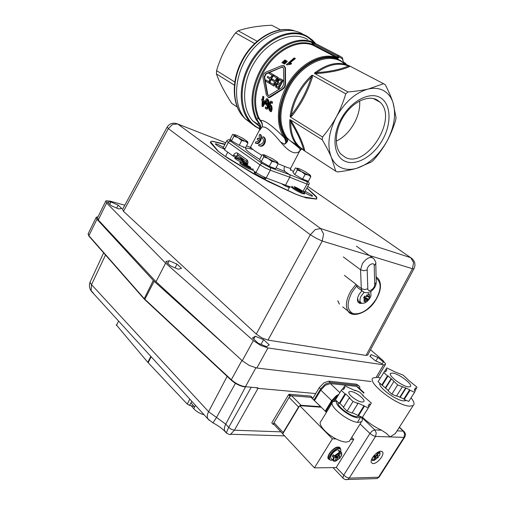 <?xml version="1.0" encoding="UTF-8"?>
<svg xmlns="http://www.w3.org/2000/svg" width="505" height="505" viewBox="0 0 505 505"><rect width="100%" height="100%" fill="white"/><g stroke="black" fill="none" stroke-linecap="round" stroke-linejoin="round"><path stroke-width="0.76" d="M280.603 29.883L271.74 25.25C258.547 25.812 247.355 27.655 238.152 30.773L235.564 32.882C226.947 44.276 220.616 56.869 216.569 70.65L216.43 73.919C219.568 82.719 224.687 92.56 231.795 103.443L237.262 107.01M310.196 41.303L309.836 40.854M261.798 155.357L255.562 151.412C251.679 148.685 250.12 147.031 250.89 146.463L258.983 130.946L262.127 126.97C263.49 126.679 265.276 127.235 267.486 128.623C271.545 131.799 275.9 136.249 280.54 141.962L284.485 144.279C287.919 142.006 288.639 139.733 286.651 137.455L285.767 137.474C287.048 138.989 287.276 140.63 286.436 142.41L285.47 138.035L284.586 138.061C275.402 128.605 264.809 119.451 260.643 120.537L258.939 118.012C253.491 105.065 254.709 90.338 262.606 73.831C273.71 51.459 297.742 38.431 313.34 45.387L337.441 57.942C321.9 51.043 297.47 64.621 285.893 87.573C276.216 105.791 276.014 126.913 284.586 138.061L285.925 142.271L284.448 144.266M257.828 138.124L257.197 139.336L258.831 140.541L256.616 142.006L255.915 141.785L255.271 143.029L256.269 143.344C259.69 143.691 262.366 135.794 259.822 134.305L259.172 135.555L259.482 139.329L257.828 138.124L259.538 139.172M259.822 134.305L260.511 134.595C263.029 136.072 260.365 143.969 256.95 143.622L255.978 143.325M225.11 148.584L222.957 148.199M226.758 140.819L228.279 142.423L260.006 164.838L255.978 172.502L260.927 175.506L266.192 177.956L270.289 170.223L289.756 177.205L290.072 175.702L289.485 174.578L285.218 171.624L276.046 167.83M262.322 163.538L261.079 163.715L260.006 164.838L264.986 167.811L270.289 170.223L270.604 168.676L270.036 167.54L262.322 163.538L230.545 141.198C228.816 139.898 229.03 139.607 231.195 140.327M291.726 187.405L285.489 185.177L289.756 177.205L306.958 184.098L308.852 184.42M303.252 191.528L304.938 191.66M311.585 42.388L313.018 44.642C297.256 37.585 272.959 50.734 261.735 73.351C253.769 90.035 252.544 104.914 258.061 117.987L258.939 118.012M345.786 93.823L347.958 91.942C356.012 91.291 362.811 90.313 368.353 89.013C355.665 92.503 344.997 101.789 336.355 116.87C340.01 110.122 343.154 102.433 345.786 93.823L312.557 75.321L311.92 75.239L311.206 77.309C306.819 91.31 300.204 103.847 291.366 114.925L290.123 116.579L290.52 117.091L322.537 137.019C328.111 130.353 332.719 123.637 336.355 116.87C328.597 132.285 326.918 145.73 331.318 157.2C333.597 162.376 337.018 165.937 341.595 167.887C346.196 169.762 351.316 169.869 356.953 168.215C368.846 164.22 378.782 155.344 386.761 141.583C394.253 127.525 396.349 114.572 393.048 102.736C391.249 97.276 388.168 93.28 383.813 90.742C379.406 88.274 374.249 87.7 368.353 89.013L383.579 83.716L385.227 84.67C388.781 91.575 391.388 97.598 393.048 102.736L396.065 117.678L395.636 120.266C393.187 128.251 390.226 135.359 386.761 141.583C383.308 147.826 378.901 154 373.548 160.11L371.573 161.884L356.953 168.215C351.65 169.806 345.167 171.05 337.504 171.946L335.774 171.233L331.318 157.2C329.228 152.302 326.198 146.482 322.215 139.74L290.274 119.748L289.826 119.717L290.722 121.806C297.382 132.815 301.668 142.145 303.587 149.808L303.985 150.522L297.003 145.181L304.212 150.648L335.774 171.233M259.16 126.111L252.929 121.023C241.087 108.253 241.8 81.084 255.688 60.467C269.443 39.743 293.077 30.748 307.798 39.541M253.106 124.905L245.354 118.883C232.925 105.476 233.569 77.069 248.062 55.582C262.423 33.986 287.162 24.745 302.596 34.018M337.574 56.693L338.994 56.869L342.725 59.028L342.093 57.513L340.256 56.339L315 43.26L313.94 43.834L337.245 55.922L337.801 58.725L338.994 56.869L338.325 55.329L337.245 55.922M315 43.26L312.86 42.237C296.454 34.75 271.015 48.411 259.311 72.045C250.821 89.959 249.722 105.766 256.01 119.47L256.881 119.483C250.663 105.911 251.768 90.262 260.182 72.524C271.772 49.124 296.953 35.59 313.195 42.988L313.94 43.834L313.839 44.743L313.018 44.642L313.34 45.387L313.839 44.743M256.01 119.47L258.617 123.024L257.67 124.142L260.567 127.071M243.524 159.372L233.531 155.123L233.076 156.007L235.551 157.333L237.009 155.439L238.196 155.565M237.413 154.612L246.863 161.758L246.857 159.75L237.659 153.198L237.413 154.612M345.553 157.522L340.78 154.019C333.792 146.28 335.15 128.927 344.29 115.317C353.355 101.644 368.164 94.877 377.058 99.902L380.24 102.313C398.167 118.833 366.699 168.399 345.553 157.522M345.18 161.335C333.748 156.676 331.356 136.887 341.02 119.155C350.52 101.341 369.281 91.247 380.101 97.528C391.066 103.544 391.88 123.214 382.689 139.588C373.656 156.051 356.48 166.265 345.18 161.335M359.617 100.981C361.081 115.872 349.706 135.239 336.235 141.078M383.579 83.716L349.327 65.814L348.425 66.016C340.42 69.475 329.834 71.685 316.673 72.657L314.413 73.118L314.666 73.522L347.958 91.942M263.301 101.278L263.105 103.973M258.939 122.69L258.617 123.024C260.416 125.114 260.997 127.298 260.365 129.583C261.161 127.134 260.687 124.836 258.939 122.69L256.881 119.483L258.061 117.987L260.29 120.859C261.969 122.848 262.587 124.88 262.127 126.957L262.127 126.97M280.54 141.962C288.98 152.213 295.444 155.205 299.932 150.919L300.336 150.32M299.774 150.66L300.355 150.294M299.768 150.667L301.567 149.152M301.384 149.032L299.705 150.679L301.479 149.095M299.629 147.731L290.053 140.655L286.651 137.455C278.495 124.546 279.019 108.348 288.222 88.848C301.296 62.652 330.743 50.487 344.606 64.072M285.489 185.177L266.192 177.956M322.215 139.74L322.537 137.019M270.383 105.93L269.815 106.069L269.752 106.688L270.345 110.368M280.256 80.024L281.531 80.768L279.921 83.66L278.741 82.965C277.794 82.309 277.624 81.57 278.223 80.749C279.069 79.777 279.543 79.449 279.644 79.765L280.054 79.973C279.953 79.657 279.48 79.986 278.634 80.958C278.034 81.766 278.204 82.504 279.151 83.167L279.94 83.634M278.299 84.019L279.404 84.67L278.141 87.283L277.125 86.677C276.399 86.702 276.197 86.014 276.506 84.606L277.605 83.735L278.299 84.019L276.917 84.815C276.639 86.292 276.841 86.986 277.535 86.879L278.16 87.251M283.084 67.178L281.777 67.266L266.204 73.888L264.576 77.057L267.738 94.334L268.496 95.634M267.707 76.419L267.195 77.416L269.954 79.045L268.704 81.665L265.769 79.916L265.314 80.939L268.906 83.085L273.281 74.633L269.544 72.455L268.969 73.421L272.037 75.213L270.472 78.048L267.707 76.419L270.484 78.016M269.544 72.455L273.691 74.841L269.323 83.287L268.906 83.085M265.769 79.916L268.717 81.633M274.215 75.182L278.406 77.593L274 86.077L273.584 85.875L277.99 77.385L274.215 75.182L273.634 76.148L276.74 77.966L275.156 80.813L272.365 79.165L271.848 80.162L274.638 81.816L273.375 84.449L270.402 82.675L269.948 83.704L273.584 85.875M270.402 82.675L273.394 84.411M272.365 79.165L275.175 80.781M280.875 79.058L283.21 80.39L278.766 88.924L278.356 88.722L282.8 80.188L279.928 78.698C279.682 78.206 278.886 78.755 277.535 80.339L277.39 82.953L275.78 84.348C275.225 85.919 275.446 86.993 276.443 87.58L278.356 88.722M267.341 99.99L266.463 101.783L267.031 104.32M265.359 101.227L265.598 104.062L266.463 105.217L267.486 105.128C267.278 106.833 266.892 107.71 266.343 107.767L265.333 106.972L265.314 108.291L265.845 108.764L266.476 108.973L267.448 108.108L268.256 104.245L268.256 100.325L266.949 98.671L266.167 99.068L265.359 101.227M266.69 104.2L266.129 103.481L266.002 101.568L267.183 99.864L267.682 100.773L267.663 103.557L267.581 104.175L266.899 104.295M265.333 106.972L266.305 107.767M265.359 106.991L265.851 107.218M267.423 105.577L266.937 105.438M267.593 98.917L268.704 100.533L268.723 104.466L267.934 108.335L266.975 109.2L266.35 108.992M271.355 105.974L270.51 104.819L269.449 104.895C269.727 103.216 270.194 102.363 270.857 102.345L271.873 103.134L272.094 101.89L271.576 101.423L270.901 101.189L269.708 101.978L268.673 105.779L268.982 109.831L270.427 111.542L271.071 111.106L271.633 108.84L271.355 105.974L271.823 106.189L272.113 109.061L271.57 111.334L270.516 111.637M271.071 111.106L271.57 111.334M271.627 101.448L272.536 102.098L272.321 103.348L271.873 103.134M272.094 101.89L272.536 102.098M270.724 104.92L271.823 106.189M271.393 102.559L269.986 104.674M269.449 109.339L269.348 105.848L270.244 105.829L270.806 106.549L270.989 108.493L270.282 110.374L269.449 109.339L269.941 109.56M269.348 105.848L269.815 106.069M285.016 67.727L283.362 65.499L281.449 65.707L265.687 72.24C263.768 73.408 262.859 75.169 262.966 77.511L266.324 94.877L268.578 97.433L282.301 89.006C284.151 87.756 285.085 85.964 285.11 83.622L285.016 67.727L285.445 67.948L285.527 83.824C285.495 86.166 284.561 87.958 282.718 89.208L270.238 97.219L269.014 97.642L268.187 97.358M283.791 84.253L282.106 87.485L268.641 95.653L267.303 94.126L264.159 76.848L265.794 73.686L282.484 66.912L283.488 68.257L283.791 84.253M284.239 65.852L285.445 67.948M284.902 59.975L281.941 62.607L282.768 63.075L283.21 63.308L285.862 60.493L284.902 59.975L285.862 60.493M282.768 63.075L285.407 60.253M282.8 80.188L283.21 80.39M286.341 60.77L283.374 63.415L284.201 63.883L284.643 64.11L287.294 61.294L286.341 60.77L287.294 61.294M284.201 63.883L286.84 61.054M277.99 77.385L278.406 77.593M273.281 74.633L273.691 74.841M294.2 57.898L286.379 64.653L286.834 64.905L290.293 64.059L291.183 63.232L288.671 63.472L294.907 58.283L294.2 57.898L295.4 58.548L289.561 63.302M290.293 64.059L290.741 64.293L286.834 64.905M291.183 63.232L291.637 63.472L290.741 64.293M294.907 58.283L295.4 58.548M261.811 99.226L261.691 100.28L262.24 100.621L261.956 106.119L262.518 106.473L264.854 102.597L265.005 101.215L262.96 99.939L263.465 96.619L262.865 96.253L262.36 99.567L261.811 99.226L262.373 99.498M262.865 96.253L263.913 96.834L263.421 100.154L265.346 101.353M263.465 96.619L263.913 96.834M262.96 99.939L263.421 100.154M265.005 101.215L265.346 101.372M262.84 100.994L264.399 101.966L262.575 104.876L262.84 100.994M262.518 106.473L263.023 106.7L265.321 102.818L264.854 102.597M242.836 160.161L243.713 159.504M241.964 159.82L235.551 157.333M255.978 172.502L252.601 170.065M342.403 57.759L343.337 61.907L346.159 64.507M284.485 144.272L286.436 142.41L285.925 142.271M342.668 59.622L343.015 61.143M312.86 42.237L313.018 44.642M338.937 57.469L337.51 57.286L313.965 45.04M304.559 150.869L304.61 149.953C302.615 142.24 298.285 132.796 291.625 121.636L290.274 119.754M291.625 121.636L290.722 121.806C290.697 135.327 294.989 144.657 303.587 149.808L304.61 149.953M312.26 77.618L311.206 77.309C306.055 82.29 301.725 88.091 298.215 94.713C294.756 101.347 292.471 108.089 291.366 114.925L292.193 115.651C301.068 104.415 307.76 91.74 312.26 77.618L312.557 75.321M314.672 73.522L317.02 73.572L316.673 72.657C328.237 64.451 338.823 62.235 348.425 66.016L349.113 66.837L349.94 66.136M262.127 126.957L262.127 126.957C262.758 124.741 262.259 122.601 260.643 120.537L260.29 120.859M300.709 149.543L300.948 148.697M233.076 156.007L224.472 149.815L228.279 142.423L229.314 141.343L230.545 141.198M253.062 149.562C241.232 146.027 243.442 149.297 259.69 159.372M250.436 147.517L249.842 147.106L250.505 147.391M249.401 146.942L246.49 145.888M306.907 180.721C308.523 181.933 308.441 182.198 306.661 181.522L289.485 174.578L270.036 167.54M290.874 167.875L290.697 168.203C290.028 168.424 288.02 167.83 284.681 166.423L278.085 163.74M263.061 136.716L262.411 137.972C264.349 141.078 263.578 143.275 260.088 144.556L259.134 144.234L258.478 145.484L259.841 145.939C264.147 146.62 266.564 138.673 263.061 136.716L263.736 137C267.252 138.957 264.847 146.904 260.517 146.216L259.311 145.85M284.681 166.423C283.69 168.657 283.867 170.393 285.218 171.624M255.915 141.785L256.433 141.993M259.134 144.234L259.81 144.506M235.564 32.882L254.684 43.537M238.152 30.773L257.159 41.277M216.569 70.65L234.831 82.006M216.43 73.919L234.453 85.206M370.544 349.75L382.828 360.374L385.574 363.852L385.321 364.623L383.535 364.812L267.94 347.951L260.542 345.357L253.327 340.604L165.602 263.13L156.026 281.721L242.261 360.753L249.407 365.538L256.824 368.025L371.036 381.509M165.602 263.13L106.618 202.947L106.025 200.782L110.071 201.11L124.792 205.226M367.785 354.895L366.043 355.419L267.978 340.111L261.962 337.933L256.243 334.058L123.46 211.298L122.545 209.373L167.086 127.21M306.958 187.917L316.414 196.679L316.49 199.103L305.986 197.846L295.229 193.989L268.401 181.667L252.98 173.468L227.364 157.907L217.825 150.963L210.351 142.612L210.901 141.564L212.214 141.198L225.047 144.14M266.583 346.689L258.131 343.204L252.494 337.94L255.309 336.223L263.623 339.676L269.253 344.877L266.583 346.689M263.623 339.676L261.016 344.397M255.309 336.223L253.731 339.095M178.278 269.241L170.343 265.832L165.81 261.571L169.194 260.75L177.002 264.121L181.554 268.344L178.278 269.241M177.002 264.121L175.071 267.865M169.194 260.75L167.805 263.446M118.441 208.874L111.125 205.63L107.388 202.139L110.948 201.924L118.157 205.131L121.913 208.597L118.441 208.874M118.157 205.131L116.687 208.098M110.948 201.924L109.749 204.348M382.216 363.72L375.398 360.81L369.894 356.227L371.226 354.605L377.955 357.483L383.44 362.022L382.216 363.72M377.955 357.483L375.884 361.018M371.226 354.605L370.152 356.442M316.414 196.679L316.199 197.076M105.665 201.236L97.509 217.838L98.26 219.94L156.026 281.721M306.895 188.037L316.875 197.733L316.635 198.976L302.647 196.761L296.252 194.393L258.648 176.573L223.69 155.363L218.488 151.487L210.553 141.88L211.911 141.23L224.87 144.487M240.973 162.029C237.066 160.154 234.976 158.804 234.705 157.996L234.718 157.989C235.368 157.358 244.565 162.326 243.656 162.812L243.385 162.85M264.267 177.154L265.163 178.328C264.374 178.461 262.36 177.684 259.128 175.999C255.675 174.073 254.04 172.849 254.223 172.325L256.521 172.88M305.115 191.326L307.633 192.575C311.029 194.475 312.664 195.675 312.538 196.186C311.863 196.293 310.089 195.593 307.204 194.084L304.319 192.38M287.85 186.023L289.056 187.311C288.45 187.412 286.872 186.799 284.334 185.468L281.285 183.605M224.75 149.278L219.864 147.075C216.759 145.352 215.275 144.266 215.42 143.824C216.209 143.71 218.223 144.499 221.455 146.191L223.431 147.321M247.071 164.232L240.778 159.359M240.38 158.147L247.204 163.816M251.25 387.234L228.721 427.356L231.423 429.37L234.396 430.216L258.005 388.358L258.011 387.846L245.43 386.704C240.544 385.953 235.835 383.636 231.309 379.766L144.43 298.859L88.886 235.671L88.236 233.562L96.102 217.535M245.619 386.723L225.735 424.143L228.721 427.356L226.391 432.583L226.682 433.258M256.502 387.979L257.222 388.036M233.278 352.522L153.678 280.868L96.954 219.246L96.253 217.226L98.008 216.815M230.331 434.565L234.396 430.216L280.875 431.844M258.005 388.358L315.72 393.559M330.175 382.455L328.831 381.174L323.856 382.841L319.274 387.676L320.612 388.976L325.201 384.128L330.175 382.455L357.824 385.435L359.617 386.495L359.958 388.945M358.752 385.7L356.486 384.198L357.824 385.435M313.965 399.966L320.612 388.976M312.639 398.653L319.274 387.676M328.831 381.174L356.486 384.198M274.045 424.528L273.129 424.402L271.942 423.102M290.552 395.604L289.22 394.253L288.589 394.676L289.92 396.034L290.552 395.604L312.128 397.422L312.077 398.091M310.96 396.261L312.128 397.422M273.199 424.03L273.88 422.887M289.214 397.214L289.92 396.034M271.898 422.641L288.589 394.676M289.22 394.253L310.796 396.109M408.444 386.893C402.169 386.483 387.234 374.912 390.763 373.277L392.669 373.05C398.969 373.586 413.658 384.917 410.218 386.66L408.444 386.893M396.684 395.819L403.874 398.912L409.669 389.74L410.035 390.296L414.58 392.278L415.243 390.864L414.277 390.245L415.394 387.903L416.347 388.509L416.991 387.146L409.284 380.884L403.179 375.133L395.175 371.97L386.817 367.918L385.997 369.155L386.937 369.755L385.536 371.895L384.583 371.289L378.056 381.711L388.294 390.434M385.378 387.815L391.116 378.63L391.438 378.914L385.7 388.099M399.808 397.164L405.603 387.973L406.001 388.143L400.206 397.334M405.603 387.973L397.675 384.917L391.438 378.914M391.116 378.63L388.092 375.954L382.386 385.113M409.669 389.74L406.001 388.143M388.092 375.954L387.468 375.872L383.731 372.57M403.874 398.912L404.227 399.474L408.779 401.431L414.58 392.278M393.862 381.54L388.092 390.756L391.874 394.165L396.476 396.141L402.277 386.918M416.347 388.509L414.971 390.687M385.997 369.155L384.646 371.327M387.468 375.872L381.755 385.044M397.675 384.917L391.874 394.165M410.035 390.296L404.227 399.474M378.946 451.691L379.091 452.562C380.05 452.979 380.126 454.052 379.312 455.781L377.361 455.775L376.711 454.721M376.08 453.515L378.087 452.556L376.036 455.643L373.833 455.762M374.925 455.762L374.42 456.192L375.872 457.631L376.465 457.189L375.026 455.769M373.637 456.002L374.975 457.315L373.113 460.396C372.135 459.992 372.046 458.925 372.86 457.183L372.785 457.176M377.285 455.756L378.504 457.17L376.465 457.189M375.872 457.631L374.123 460.39L373.22 460.225M374.836 457.183L372.86 457.183M374.42 456.192L374.211 456.514M378.087 452.556L378.176 452.07M372.488 460.503L373.113 460.396M379.091 452.562L377.33 455.333M377.279 455.762L375.821 455.756M396.981 430.992L395.106 433.726L390.062 436.926L386.426 433.397L381.515 430.184C374.331 426.801 367.975 422.489 362.445 417.256M338.129 395.51L336.368 396.33L334.058 398.786M380.991 451.205L382.664 452.101C384.595 454.98 377.235 463.849 373.119 463.603L371.383 462.694C369.445 459.809 376.938 450.858 380.991 451.205M406.317 400.37L403.748 400.919C396.141 400.629 377.816 387.057 379.842 383.314M411.064 397.82C414.132 401.639 414.826 404.227 413.14 405.584L409.599 406.172C396.57 405.742 365.753 381.445 373.283 377.873L377.424 377.311L380.404 377.923M338.167 402.434C336.21 405.78 350.369 416.593 356.89 416.657L359.238 416.095M360.987 416.814L358.058 417.78C350.23 417.717 333.401 404.423 336.822 401.134M362.06 402.037C357.085 401.86 346.417 393.288 349.22 391.766L350.849 391.489C355.836 391.741 366.371 400.181 363.606 401.759L362.06 402.037M364.534 413.936L371.345 403.022L364.522 413.923M362.363 417.382L369.073 406.62L362.363 417.382L352.238 412.724M347.112 411.083L352.004 413.103L357.919 403.545L353.027 401.494L347.112 411.083L343.362 407.459L349.239 397.902L349.933 397.965L345.698 393.944L339.859 403.451L343.602 407.068M345.698 393.944L345.003 393.875L341.285 390.352L335.478 399.84L339.158 403.4L339.859 403.451M341.285 390.352L342.447 388.901L343.432 389.538L344.94 387.632L343.968 386.994L344.871 385.87L355.274 390.719L354.971 390.157L359.68 392.151L363.373 395.592L362.71 395.535L371.345 403.022M363.373 395.592L363.152 395.945M354.971 390.157L354.756 390.498M343.968 386.994L342.699 389.065M345.003 393.875L339.158 403.4M353.027 401.494L349.239 397.902M368.278 407.882L357.603 402.946L357.919 403.545M364.08 405.66L358.171 415.173M364.402 406.26L358.487 415.779M370.38 404.555L369.389 403.912L368.076 405.976L369.073 406.62M369.389 403.912L368.101 405.988M336.45 457.77L334.903 456.249L336.362 457.751L333.452 457.372L332.359 456.236L333.281 454.752L335.099 456.261L337.611 456.135L339.726 452.909L339.65 452.063L338.552 450.94L339.663 450.952L340.761 452.07L340.837 452.916C341.923 453.351 342.062 454.475 341.247 456.28L339.089 456.274L338.35 455.112M336.601 456.267L336.077 456.709L337.536 458.212L338.167 457.751L336.728 456.267M336.362 457.751L334.619 461.103C333.515 460.686 333.369 459.569 334.177 457.751M332.688 460.124L330.737 460.118C326.489 458.931 334.045 448.251 338.868 448.636C340.301 448.711 340.97 449.519 340.894 451.072L340.761 451.855M340.888 451.167L340.679 449.305L338.842 448.301C334.739 447.954 327.587 456.324 329.475 459.279L330.447 460.143L332.012 460.244M338.034 447.481L339.878 448.49L338.034 447.481C333.931 447.127 326.792 455.497 328.679 458.452C326.792 455.497 333.931 447.127 338.034 447.481M331.476 458.862L330.92 458.287C329.475 456.015 334.96 449.576 338.123 449.841L341.102 452.202M339.24 456.274L340.427 457.732L338.167 457.751M337.536 458.212L335.56 461.273L334.771 460.869M334.903 456.249L332.359 456.236M336.077 456.709L335.819 457.12M334.001 461.229L334.619 461.103M340.837 452.916L339.032 455.813M339.663 450.952L339.234 451.634M339.006 456.255L337.39 456.255M350.116 440.013L349.302 441.313L346.177 442.096C343.444 441.989 340.092 440.941 336.122 438.933C325.7 433.763 317.291 423.657 321.041 421.151L332.227 402.857M336.734 401.052L332.953 401.671C327.158 404.934 348.399 422.363 358.449 422.388L361.504 421.738C362.653 420.791 362.571 419.188 361.252 416.928M330.024 459.922L328.244 458.83C326.211 455.649 333.906 446.635 338.325 447.02L340.307 448.105L340.578 449.128M328.061 458.332L328.654 458.426M339.126 447.727L339.038 447.114M351.726 437.418L353.746 439.419L350.539 439.331M299.717 405.666L332.372 438.832L314.426 467.87L282.724 433.896L299.717 405.666L321.262 407.213L326.432 412.333M336.122 438.933L332.372 438.832M314.426 467.87L336.16 467.573L353.746 439.419M364.067 392.757L358.31 387.417L356.511 386.35L330.358 383.573L325.39 385.252L320.808 390.094L314.508 400.503M325.245 411.158L331.671 400.648L336.298 395.737L338.811 394.392M299.844 405.679L301.068 405.288L291.612 395.705L290.28 396.154L289.094 397.403L273.988 422.698L273.653 423.979L273.962 424.434M282.825 433.732L283.179 432.526L273.988 422.698M320.833 406.777L311.099 397.347L291.612 395.705M311.099 397.347L321.142 407.2M320.523 406.689L301.068 405.288M289.094 397.403L298.531 407.017L299.623 405.831M298.531 407.017L283.179 432.526M344.359 275.358L356.025 284.283L357.508 287.49L363.72 292.13M358.948 288.595L357.508 287.49M362.091 303.328L359.756 303.379L358.121 302.224C356.953 300.21 357.325 297.514 359.251 294.137L361.908 290.861M360.867 302.716L358.31 302.47M370.967 291.366L370.986 291.802M293.954 186.534C298.032 187.967 305.942 192.847 304.749 193.2L302.893 192.822C298.834 191.414 290.817 186.465 292.041 186.137M304.401 193.838L302.463 193.611C297.357 191.439 293.74 189.318 291.606 187.241M299.755 190.833L300.014 190.467L302.186 191.679L300.002 190.568L299.793 190.858M300.002 190.568L301.693 191.761L298.335 190.265L295.034 188.214L296.788 188.857L294.611 187.645L296.763 188.845M298.095 189.836L298.468 189.059L298.752 189.577L298.303 190.215M297.925 189.703L298.468 189.059M296.643 189.23L296.788 188.857M300.103 190.499L300.488 190.215L301.75 191.098L300.014 190.467M298.752 189.577L300.488 190.215M296.801 188.756L295.122 187.576M298.101 189.23L296.429 188.056L296.422 188.491M253.428 169.213C250.903 168.929 246.989 167.092 241.693 163.696L240.216 162.017C241.068 161.852 243.309 162.686 246.939 164.529M252.999 170.027L252.367 170.04C249.129 169.112 245.43 167.269 241.264 164.516L239.793 163.191L240.134 162.168M248.473 166.536L248.239 166.871L248.523 166.454L250.758 167.698L248.473 166.536L250.101 167.71L247.027 166L246.503 166.113L242.905 163.519L245.19 164.68L245.02 165.148M246.629 166.088L247.153 165.11L247.002 166.006M245.001 165.135L245.133 164.763M246.408 165.817L247.153 165.11M245.19 164.68L243.574 163.513L246.636 165.217M248.832 166.568L249.218 166.29L247.305 165.577M245.013 164.056L245.001 164.542M250.436 167.161L248.523 166.454M116.251 324.803L147.814 362.325L187.241 404.076L189.577 405.401L194.046 406.38M204.064 414.744C199.955 413.652 196.514 411.632 193.724 408.678L195.555 405.42M193.724 408.678L191.212 405.793M194.64 407.055L191.18 403.091M370.796 291.473L370.992 295.684L369.995 297.95C368.322 300.69 366.302 302.445 363.922 303.215L362.003 303.309L360.633 302.463C359.554 300.885 359.775 298.676 361.29 295.829L364.187 292.332M366.617 295.999L367.293 296.321L368.177 293.708L369.502 294.036L368.625 296.643L369.812 295.753L368.682 297.256L369.786 297.306L368.663 299.263L367.552 299.225L367.053 300.57L366.895 299.661L365.166 301.611L363.834 301.296L365.563 299.345L365.203 298.935M364.982 296.176L364.484 297.047L364.623 297.963M368.663 299.263L364.149 296.965M367.552 299.225L364.484 297.047M364.888 297.357L366.895 299.661M364.945 300.128L365.166 301.611M363.922 297.357L365.506 298.733L363.524 298.026L364.654 296.05L366.636 296.757L366.548 294.945L367.293 296.321L368.682 297.256M368.625 296.643L367.4 296.063M369.502 294.036L367.975 294.447M365.563 299.345L363.777 299.787L365.506 298.733M364.484 296.366L364.452 296.713M277.649 162.345L278.11 163.936L275.339 162.067L271.854 161.493L268.161 158.519L275.339 162.067C277.314 162.818 278.047 162.862 277.542 162.2L272.675 158.854L264.626 154.991C263.351 154.574 262.903 154.631 263.288 155.149L268.161 158.519L263.787 156.859L263.288 155.149L262.12 154.751L259.608 159.529L261.249 161.682L263.787 156.859M278.11 163.936L275.566 168.72L269.298 166.322L271.854 161.493M269.298 166.322L261.249 161.682M247.576 141.621L247.93 143.117L245.14 141.236L241.668 140.598L238.139 137.758L245.14 141.236C247.122 142.012 247.917 142.12 247.526 141.545L243.012 138.439L236.106 135.005L233.626 134.633L238.139 137.758L233.966 136.18L233.626 134.633L232.647 134.355L230.261 138.982L231.555 140.851L233.966 136.18M247.93 143.117L245.518 147.75L239.25 145.276L241.668 140.598M239.25 145.276L231.555 140.851M310.316 175.229L310.827 176.712L308.309 174.976L305.102 174.477L301.542 171.624L308.309 174.976C310.108 175.664 310.714 175.671 310.133 174.995L305.285 171.713L298.606 168.399L296.688 168.323L301.542 171.624L297.319 170.021L296.688 168.323L295.4 167.881L292.957 172.439L294.857 174.623L297.319 170.021M310.827 176.712L308.353 181.276L302.621 179.079L305.102 174.477M302.621 179.079L294.857 174.623M245.727 119.287L243.549 117.122C232.616 105.52 231.423 81.93 241.832 61.85C253.276 38.525 278.179 24.644 295.248 31.089M303.025 191.363L306.958 184.098L307.267 182.627L306.661 181.522M311.92 75.239C306.08 80.529 301.207 86.854 297.306 94.208C293.468 101.587 291.069 109.042 290.123 116.579M259.69 128.491C241.945 121.168 236.132 91.746 249.502 66.382C262.278 40.274 291.202 26.62 308.025 37.376L315.088 43.31M315.694 43.619L312.412 40.103L307.728 36.657C290.747 25.78 261.533 39.548 248.649 65.909C238.007 86.342 239.099 110.279 250.095 122.014L254.545 126.016L259.658 128.895M285.47 138.035C276.885 124.874 277.327 108.221 286.796 88.072C298.259 65.36 322.424 51.914 337.801 58.725M345.3 64.249L340.629 60.688C325.687 51.207 299.421 64.268 287.32 88.35C278.028 108.057 277.51 124.432 285.767 137.474M246.857 159.75C248.17 160.981 248.327 162.743 247.33 165.034L246.901 164.592L246.869 161.758M349.327 65.814C338.868 61.004 327.234 63.441 314.413 73.118M289.826 119.717C289.289 130.505 291.682 138.989 297.003 145.181L290.053 140.655M266.002 101.568L266.463 101.783M266.129 103.481L266.596 103.695M267.448 108.108L267.934 108.335M268.256 104.245L268.723 104.466M268.256 100.325L268.704 100.533M267.372 98.81L267.82 99.018M271.633 108.84L272.113 109.061M271.576 101.423L272.025 101.638M270.51 104.819L270.977 105.034M269.279 106.467L269.752 106.688M265.794 73.686L266.204 73.888M264.159 76.848L264.576 77.057M281.348 67.045L281.777 67.266M267.303 94.126L267.738 94.334M269.796 97.011L270.238 97.219M282.301 89.006L282.718 89.208M285.11 83.622L285.527 83.824M277.125 86.677L277.535 86.879M276.506 84.606L276.917 84.815M277.605 83.735L278.015 83.937M278.741 82.965L279.151 83.167M278.223 80.749L278.634 80.958M279.77 79.79L280.18 79.998M280.843 79.045L281.253 79.253M237.659 153.198C236.157 152.428 234.787 153.072 233.531 155.123M343.337 61.907L343.04 61.162M290.526 117.091L292.193 115.651M317.02 73.572C330.308 72.505 341.008 70.264 349.113 66.837M230.766 140.182L231.176 140.295M290.438 169.421L293.462 171.492M253.327 340.604L242.261 360.753M383.535 364.812L376.25 377.216M267.978 340.111L322.253 241.049L412.459 268.717L413.576 262.531L410.698 257.676L411.91 258.516C415.104 261.483 415.766 264.923 413.904 268.824L414.018 268.622M123.46 211.298L168.329 128.611L310.329 234.743L316.357 238.36L322.253 241.049L323.591 233.985L320.688 228.55L177.672 123.996L225.754 142.814M167.168 127.058L168.329 128.611L172.559 124.407L177.672 123.996L175.898 123.378C172.129 122.696 169.219 123.927 167.168 127.058M307.766 186.427L410.698 257.676L320.688 228.55L315.272 229.579L310.329 234.743L256.243 334.058M366.043 355.419L412.459 268.717L413.904 268.824L367.602 355.242M98.26 219.94L106.618 202.947M256.824 368.025L267.94 347.951M93.457 293.197L91.083 290.602L91.538 284.65C90.262 283.229 89.89 282.137 90.42 281.361L103.632 252.841M209.24 420.362L207.517 418.165C206.968 416.341 207.328 414.188 208.597 411.701L91.538 284.65L105.52 254.987M226.354 432.829L224.567 430.601C224.056 428.789 224.447 426.637 225.735 424.143L208.597 411.701L227.13 376.345M96.954 219.246L88.886 235.671L89.006 236.17M144.102 298.928L153.274 280.458M144.998 299.793L144.872 299.288L154.132 281.298M244.818 386.855C240.178 386.142 235.715 383.945 231.416 380.278L231.309 379.766L241.92 360.437M244.906 386.925L245.165 386.95C240.311 386.249 235.671 383.996 231.252 380.183L144.411 299.257L88.88 236.043L88.091 233.815M235.431 383.314L216.519 417.446L212.977 422.855L212.655 422.698M255.858 367.874L245.43 386.704L258.011 387.846M333.205 401.494L334.114 400.01L333.622 398.868L338.533 394.853M335.131 400.995L334.114 400.01L337.668 396.267M379.413 455.75C380.208 453.799 380.315 452.663 379.747 452.335L379.009 451.754M371.56 459.506L372.368 460.453M378.422 457.189L374.123 460.39M399.266 427.4L403.261 431.118L404.701 434.098L403.981 437.387L378.504 477.231L349.252 478.084L375.512 436.446L403.981 437.387L404.789 436.983M379.375 476.714L376.983 478.582L374.805 478.645M345.464 479.554L347.692 479.491L349.252 478.084L346.525 477.263L343.716 475.161L342.908 477.673L343.463 478.532M333.035 467.617L343.034 478.096C344.334 479.466 345.887 479.933 347.692 479.491L376.983 478.582L379.173 477.029L404.619 437.242C405.818 435.272 405.648 433.391 404.12 431.598L403.261 431.118L397.069 430.853M360.109 423.979L369.912 433.46L372.797 435.537L375.512 436.446L376.269 433.006L374.824 429.9L361.296 416.941M381.515 430.184L374.824 429.9L372.311 430.898L369.912 433.46L343.716 475.161L336.273 467.396M341.361 456.242L341.664 452.777L340.761 452.07M333.452 457.372L333.029 460.472L333.799 461.147M339.65 452.063L334.379 455.882M340.326 457.757L335.737 461.103M335.099 456.261L339.726 452.909M356.511 386.35L363.827 393.149M320.808 390.094L331.671 400.648M330.358 383.573L339.878 392.65M343.318 256.931L360.557 269.765L363.777 270.768L367.192 269.935C366.876 265.535 374.287 261.104 374.218 265.706L375.783 263.332C376.193 262.878 375.537 261.331 373.801 258.693C370.556 256.111 366.769 257.739 362.438 263.566L360.557 269.765L361.309 288.589L362.016 290.949L364.547 292.452L366.321 292.742L368.574 292.458L370.746 291.505L372.905 289.788L374.855 287.212L376.029 284.246L376.231 281.941M374.218 265.706L374.716 284.542C375 288.74 367.804 293.184 367.817 288.778L364.471 289.605L361.309 288.589L356.574 284.971M374.716 284.542L376.244 282.39L375.783 263.332M376.149 278.192C381.54 282.301 381.426 289.447 375.802 299.635C368.631 309.988 361.138 314.666 353.33 313.668C346.746 310.392 346.386 303.107 352.25 291.814L356.846 285.742M356.025 284.283L350.861 291.025C346.102 299.433 345.161 306.131 348.046 311.124L352.25 314.085M342.737 306.863L348.046 311.124C351.985 318.459 368.473 313.087 375.991 299.667C380.985 291.063 381.799 284.113 378.434 278.817L376.111 276.753M337.826 300.854L339.373 304.168L338.009 301.005M367.817 288.778L367.192 269.935M191.831 401.336L189.577 405.401M151.165 356.764L148.154 362.697M118.599 321.066L116.44 325.46M150.825 356.385L147.814 362.325M189.83 399.146L187.241 404.076M359.667 301.857L358.285 300.993L357.584 298.272M244.256 117.589L243.549 117.122C232.148 105.154 231.101 81.475 241.415 61.585C251.831 40.57 273.325 26.822 290.362 29.909M222.995 148.167L226.72 140.927M304.856 191.799L308.782 184.552C309.66 183.763 309.224 182.633 307.476 181.15M259.658 128.882L255.252 126.484L250.095 122.014L245.354 118.883M252.929 121.023L257.67 124.142C258.958 124.95 260.523 127.904 259.324 130.214M373.264 98.513L380.24 102.313M290.444 170.406L290.691 168.209L299.901 150.623M301.895 148.741L299.913 150.37L300.039 149.202C301.308 149.821 297.963 146.955 290.003 140.605M267.296 99.946L266.93 99.775M266.892 105.362L267.372 105.583M266.476 108.973L266.975 109.2M270.427 111.542L270.933 111.769M270.857 102.345L271.311 102.553M270.295 105.924L269.828 105.703M282.914 67.14L282.484 66.912M269.014 97.642L268.578 97.433M278.04 83.944L277.63 83.735M280.054 79.973L279.644 79.765M301.554 149.145L299.837 150.641M346.708 64.697L344.751 62.639M342.908 59.268L342.851 59.861M226.789 140.794C227.831 139.721 228.898 139.449 229.996 139.973M250.701 146.974L250.246 148.047M256.95 143.622L256.269 143.344M260.517 146.216L259.841 145.939M377.828 377.368L385.321 364.623M410.704 257.676L307.766 186.421M284.567 435.865L230.968 434.268C230.406 434.963 228.872 434.521 226.354 432.937L224.858 431.302C221.878 428.297 217.92 425.481 212.977 422.855L207.795 418.841L91.418 291.271C89.271 288.342 88.874 285.18 90.225 281.771M273.129 424.402L271.835 423.013M312.204 397.448L310.935 396.191M379.88 384.526L380.347 383.775M390.378 373.896L390.763 373.277M405.149 400.894L405.66 400.086M325.782 411.695L333.534 399.013M377.241 455.712L376.528 455.011M374.906 457.202L373.662 455.971M372.835 460.598L371.497 459.683M373.952 460.554L378.504 457.17M403.716 431.226L399.392 427.205M382.664 452.101L381.969 451.419M395.472 433.366L413.14 405.584M348.873 392.328L349.22 391.766M360.583 417.263L357.452 422.294M338.943 456.198L338.173 455.403M334.342 461.317L330.92 458.287M329.475 459.279L327.979 457.719M335.56 461.273L340.427 457.732M338.438 447.026L339.145 447.746M339.518 447.297L340.307 448.105M361.504 421.738L349.302 441.313M273.729 424.187L282.75 433.858M356.404 246.137L372.21 257.544M304.326 193.989L304.749 193.2M357.508 298.745L358.285 300.993L360.633 302.463M363.922 303.215C367.318 301.636 369.679 299.13 370.992 295.684M265.049 179.843L266.072 177.911M273.274 168.417L273.527 167.938M225.514 156.487L227.742 152.169M235.784 158.147L236.094 157.547M243.416 147.479L243.656 147.018M287.787 190.442L289.788 186.717M306.068 180.979L306.327 180.5"/></g></svg>
